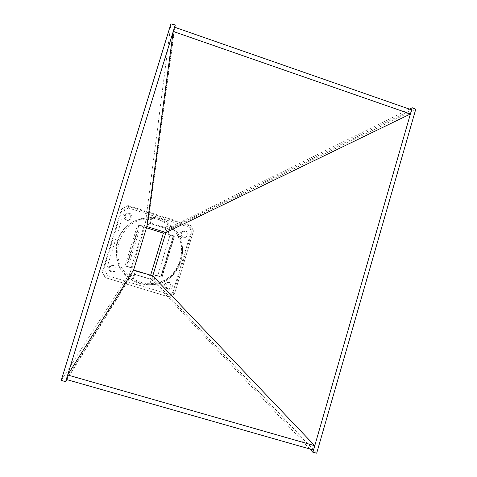 <?xml version="1.0" encoding="UTF-8"?>
<svg xmlns="http://www.w3.org/2000/svg" width="477" height="477" viewBox="0 0 477 477"><rect width="100%" height="100%" fill="white"/><g stroke="black" fill="none" stroke-linecap="round" stroke-linejoin="round"><path stroke-width="0.36" stroke-dasharray="2.38 1.79" d="M173.229 235.662L170.158 234.696L157.726 275.706L160.815 276.654L173.229 235.662L174.206 236.043L161.798 276.994L161.059 276.928L173.389 236.216L174.194 236.061L161.816 276.988L160.815 276.654M174.904 27.32L147.989 222.854L145.58 222.091L146.528 218.973L144.054 227.1L143.887 226.438L140.787 225.466L128.206 266.643L126.906 266.285L139.475 225.15L138.849 225.371L126.351 266.279L126.906 266.285M143.887 226.438L131.324 267.603L128.206 266.643M165.716 228.417L149.343 223.254L165.716 228.417L165.334 229.67L166.849 228.03L168.172 223.683C163.146 220.457 157.648 218.716 151.68 218.472L151.889 217.327C157.827 217.625 163.319 219.36 168.357 222.532L167.224 222.872L170.951 225.621C193.227 242.936 181.266 282.819 153.057 284.62L149.414 284.942L140.685 283.481L131.968 279.772L128.188 277.03C108.947 262.129 114.236 228.286 136.982 220.1L146.254 217.828L151.889 217.327C157.845 217.625 163.337 219.366 168.381 222.538L168.172 223.683M166.849 228.03L150.356 222.831L151.68 218.472M165.936 232.52L166.676 230.087L411.603 109.865M165.918 232.514L167.028 228.853L409.445 109.114M316.686 453.15L154.047 280.303L151.638 279.57L152.759 275.873L150.482 275.694L150.625 275.217M151.638 279.57L309.8 448.982M313.508 450.044L152.038 278.324L152.783 275.879M147.989 222.854L146.868 226.521L147.608 224.089L174.552 27.195M66.291 379.459L132.862 272.456L133.608 270L132.487 273.709L130.06 272.963L129.1 276.105L132.469 278.58L131.968 279.772M66.905 379.638L132.487 273.709M146.868 226.527L144.692 227.225L131.67 269.928L133.614 270.006L152.759 275.873M152.038 278.324L150.69 277.912L150.309 279.176L133.828 274.12L132.469 278.58M170.945 225.621L170.969 225.627C193.239 242.942 181.278 282.807 153.063 284.62L148.43 284.793L150.303 279.158L133.834 274.132L134.222 272.868L132.862 272.456M147.608 224.089L148.961 224.512L150.678 218.848L146.528 218.973C119.202 220.273 107.152 259.357 129.1 276.105L131.592 267.931L125.063 265.922L137.549 225.055L138.849 225.371M167.028 228.853L169.418 229.604L170.361 226.497L167.039 224.017L167.224 222.872M165.698 228.429L167.039 224.017M154.047 280.303L155.568 275.283L162.037 277.268L161.047 276.934L173.372 236.228L174.343 236.616L162.037 277.268M146.487 227.791L144.692 227.225M131.67 269.928L150.482 275.694M149.945 283.755L151.269 279.373L134.669 274.299L133.333 278.681C138.425 281.889 143.959 283.577 149.945 283.755L149.42 284.948L143.637 284.292C159.473 287.029 175.965 276.517 180.342 261.086C189.196 235.793 160.749 209.272 136.261 220.392C113.657 228.525 108.404 262.147 127.526 276.958C132.248 280.87 137.62 283.308 143.637 284.292M144.054 227.1L137.549 225.055M131.855 217.56C131.992 214.119 130.382 212.76 127.031 213.481C123.167 215.258 126.155 221.531 129.971 219.676L131.855 217.56M115.899 269.66C116.275 267.084 115.178 265.606 112.608 265.218C108.285 267.364 108.201 269.654 112.363 272.087C114.098 272.099 115.279 271.288 115.899 269.66M187.825 235.197C188.117 232.269 186.805 230.832 183.901 230.874C179.751 231.607 181.093 238.428 185.213 237.534L187.825 235.197M172.227 286.886C172.62 284.548 171.678 283.088 169.407 282.515C164.899 284.179 164.583 286.427 168.453 289.265C170.295 289.414 171.553 288.621 172.227 286.886M192.183 231.184L193.513 230.904L191.378 230.993L189.458 227.314L190.639 225.406L193.483 230.916L174.487 293.933L169.025 296.903L167.904 296.664L173.324 293.719L192.183 231.184L189.321 225.71L127.162 206.022L121.665 208.902L102.269 272.069L105.208 277.608L167.904 296.664M173.324 293.719L174.516 293.933L169.025 296.903L105.208 277.608M189.458 227.314L128.402 207.99L127.967 205.557L190.603 225.4L189.321 225.71M128.402 207.99L124.706 209.922L122.428 208.455L127.162 206.022M124.706 209.922L105.673 271.95L102.877 272.117L122.428 208.455L121.665 208.902M105.673 271.95L107.647 275.676L105.84 277.703L102.877 272.117L102.269 272.069M130.758 218.055C130.895 214.65 129.303 213.302 125.982 214.018C122.16 215.771 125.111 221.984 128.891 220.147L130.758 218.055M114.963 269.618C115.333 267.072 114.247 265.606 111.701 265.224C107.42 267.347 107.343 269.612 111.457 272.021C113.18 272.033 114.349 271.234 114.963 269.618M186.167 235.507C186.453 232.609 185.159 231.184 182.286 231.226C178.177 231.953 179.501 238.703 183.579 237.82L186.167 235.507M170.724 286.671C171.112 284.352 170.176 282.909 167.928 282.342C163.468 283.988 163.152 286.212 166.986 289.026C168.81 289.175 170.05 288.388 170.724 286.671M170.158 234.696L167.91 234.595L174.343 236.616M167.91 234.595L170.361 226.497C191.867 243.204 180.318 281.704 153.099 283.433L148.949 283.606M415.741 109.305L169.418 229.604M155.568 275.283L157.726 275.706M130.06 272.963L61.259 380.318M145.58 222.091L170.927 23.85M131.324 267.603L131.592 267.931M165.334 229.67L166.676 230.087M150.356 222.831L148.961 224.512M151.269 279.373L150.69 277.912M134.222 272.868L134.669 274.299M132.821 279.886L133.333 278.681M146.254 217.828L150.893 217.709L150.678 218.848M126.351 266.279L125.063 265.922M139.475 225.15L140.787 225.466M169.061 296.897L169.204 294.41L172.847 292.431L174.516 293.921L193.513 230.904L190.651 225.43M107.647 275.676L169.204 294.41M172.847 292.431L191.378 230.993M128.188 277.03L129.1 276.105M136.261 220.392L146.266 217.822L146.528 218.973M167.248 222.878L170.969 225.627L170.361 226.497M153.063 284.62L153.099 283.433M127.973 205.551L122.321 208.509M127.031 213.481L125.982 214.018M129.971 219.676L128.891 220.147M112.608 265.218L111.701 265.224M112.363 272.087L111.457 272.021M183.901 230.874L182.286 231.226M185.213 237.534L183.579 237.82M169.407 282.515L167.928 282.342M168.453 289.265L166.986 289.026M128.003 205.557L190.639 225.406"/><path stroke-width="0.72" d="M412.211 107.748L312.87 452.268L316.686 453.15L415.741 109.305L412.211 107.748L409.445 109.114M152.759 275.873L165.913 232.52L146.868 226.527L133.614 270.006L67.668 374.988L65.582 381.767L66.905 379.638M309.8 448.982L312.87 452.268M133.608 270L152.783 275.879L314.754 445.727L67.668 374.988L173.24 31.452L146.868 226.527L165.936 232.52L410.417 113.979L173.24 31.452L175.226 25.007L174.904 27.32M165.913 232.52L163.408 233.104L146.487 227.791M150.625 275.217L163.408 233.104M175.226 25.007L170.927 23.85L61.259 380.318L65.582 381.767M411.603 109.865L174.552 27.195M313.508 450.044L66.291 379.459"/></g></svg>
